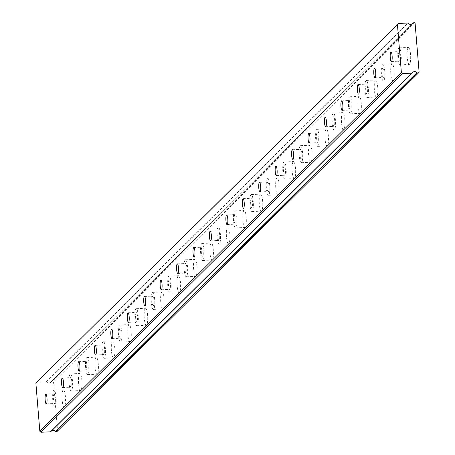 <?xml version="1.0" encoding="UTF-8"?>
<svg xmlns="http://www.w3.org/2000/svg" width="455" height="455" viewBox="0 0 455 455"><rect width="100%" height="100%" fill="white"/><g stroke="black" fill="none" stroke-linecap="round" stroke-linejoin="round"><path stroke-width="0.34" stroke-dasharray="2.27 1.71" d="M54.02 394.013A4.795 0.978 -92.5 0 0 53.451 399.194A4.795 0.978 -92.5 0 0 54.617 403.5A4.795 0.978 -92.5 0 0 54.793 403.414A4.795 0.978 -92.5 0 0 55.362 398.233A4.795 0.978 -92.5 0 0 54.196 393.928A4.795 0.978 -92.5 0 0 54.02 394.013M399.132 51.654A4.795 0.978 -92.5 0 0 398.563 56.835A4.795 0.978 -92.5 0 0 399.729 61.141A4.795 0.978 -92.5 0 0 399.905 61.05A4.795 0.978 -92.5 0 0 400.474 55.868A4.795 0.978 -92.5 0 0 399.308 51.563A4.795 0.978 -92.5 0 0 399.132 51.654M382.7 67.954A4.795 0.978 -92.5 0 0 382.132 73.136A4.795 0.978 -92.5 0 0 383.298 77.441A4.795 0.978 -92.5 0 0 383.474 77.356A4.795 0.978 -92.5 0 0 384.043 72.174A4.795 0.978 -92.5 0 0 382.877 67.869A4.795 0.978 -92.5 0 0 382.7 67.954M366.264 84.26A4.795 0.978 -92.5 0 0 365.695 89.442A4.795 0.978 -92.5 0 0 366.861 93.747A4.795 0.978 -92.5 0 0 367.037 93.656A4.795 0.978 -92.5 0 0 367.606 88.475A4.795 0.978 -92.5 0 0 366.44 84.169A4.795 0.978 -92.5 0 0 366.264 84.26M349.832 100.561A4.795 0.978 -92.5 0 0 349.264 105.742A4.795 0.978 -92.5 0 0 350.43 110.047A4.795 0.978 -92.5 0 0 350.606 109.962A4.795 0.978 -92.5 0 0 351.175 104.781A4.795 0.978 -92.5 0 0 350.009 100.47A4.795 0.978 -92.5 0 0 349.832 100.561M333.396 116.861A4.795 0.978 -92.5 0 0 332.827 122.048A4.795 0.978 -92.5 0 0 333.993 126.353A4.795 0.978 -92.5 0 0 334.169 126.262A4.795 0.978 -92.5 0 0 334.738 121.081A4.795 0.978 -92.5 0 0 333.572 116.776A4.795 0.978 -92.5 0 0 333.396 116.861M316.964 133.167A4.795 0.978 -92.5 0 0 316.396 138.348A4.795 0.978 -92.5 0 0 317.562 142.654A4.795 0.978 -92.5 0 0 317.738 142.563A4.795 0.978 -92.5 0 0 318.307 137.382A4.795 0.978 -92.5 0 0 317.141 133.076A4.795 0.978 -92.5 0 0 316.964 133.167M300.527 149.468A4.795 0.978 -92.5 0 0 299.959 154.649A4.795 0.978 -92.5 0 0 301.125 158.954A4.795 0.978 -92.5 0 0 301.301 158.869A4.795 0.978 -92.5 0 0 301.87 153.688A4.795 0.978 -92.5 0 0 300.704 149.382A4.795 0.978 -92.5 0 0 300.527 149.468M284.096 165.774A4.795 0.978 -92.5 0 0 283.528 170.955A4.795 0.978 -92.5 0 0 284.693 175.26A4.795 0.978 -92.5 0 0 284.87 175.169A4.795 0.978 -92.5 0 0 285.439 169.988A4.795 0.978 -92.5 0 0 284.273 165.683A4.795 0.978 -92.5 0 0 284.096 165.774M267.659 182.074A4.795 0.978 -92.5 0 0 267.091 187.255A4.795 0.978 -92.5 0 0 268.257 191.561A4.795 0.978 -92.5 0 0 268.433 191.475A4.795 0.978 -92.5 0 0 269.002 186.294A4.795 0.978 -92.5 0 0 267.836 181.989A4.795 0.978 -92.5 0 0 267.659 182.074M251.228 198.38A4.795 0.978 -92.5 0 0 250.66 203.561A4.795 0.978 -92.5 0 0 251.825 207.867A4.795 0.978 -92.5 0 0 252.002 207.776A4.795 0.978 -92.5 0 0 252.57 202.594A4.795 0.978 -92.5 0 0 251.405 198.289A4.795 0.978 -92.5 0 0 251.228 198.38M234.791 214.68A4.795 0.978 -92.5 0 0 234.223 219.862A4.795 0.978 -92.5 0 0 235.389 224.167A4.795 0.978 -92.5 0 0 235.565 224.082A4.795 0.978 -92.5 0 0 236.134 218.9A4.795 0.978 -92.5 0 0 234.968 214.595A4.795 0.978 -92.5 0 0 234.791 214.68M218.36 230.986A4.795 0.978 -92.5 0 0 217.791 236.168A4.795 0.978 -92.5 0 0 218.957 240.473A4.795 0.978 -92.5 0 0 219.134 240.382A4.795 0.978 -92.5 0 0 219.702 235.201A4.795 0.978 -92.5 0 0 218.536 230.895A4.795 0.978 -92.5 0 0 218.36 230.986M201.923 247.287A4.795 0.978 -92.5 0 0 201.355 252.468A4.795 0.978 -92.5 0 0 202.52 256.774A4.795 0.978 -92.5 0 0 202.697 256.688A4.795 0.978 -92.5 0 0 203.266 251.507A4.795 0.978 -92.5 0 0 202.1 247.196A4.795 0.978 -92.5 0 0 201.923 247.287M185.492 263.587A4.795 0.978 -92.5 0 0 184.923 268.774A4.795 0.978 -92.5 0 0 186.089 273.08A4.795 0.978 -92.5 0 0 186.266 272.989A4.795 0.978 -92.5 0 0 186.834 267.807A4.795 0.978 -92.5 0 0 185.668 263.502A4.795 0.978 -92.5 0 0 185.492 263.587M169.055 279.893A4.795 0.978 -92.5 0 0 168.487 285.075A4.795 0.978 -92.5 0 0 169.652 289.38A4.795 0.978 -92.5 0 0 169.829 289.295A4.795 0.978 -92.5 0 0 170.398 284.108A4.795 0.978 -92.5 0 0 169.232 279.802A4.795 0.978 -92.5 0 0 169.055 279.893M152.624 296.194A4.795 0.978 -92.5 0 0 152.055 301.375A4.795 0.978 -92.5 0 0 153.221 305.686A4.795 0.978 -92.5 0 0 153.398 305.595A4.795 0.978 -92.5 0 0 153.966 300.414A4.795 0.978 -92.5 0 0 152.8 296.108A4.795 0.978 -92.5 0 0 152.624 296.194M136.187 312.5A4.795 0.978 -92.5 0 0 135.618 317.681A4.795 0.978 -92.5 0 0 136.784 321.986A4.795 0.978 -92.5 0 0 136.961 321.895A4.795 0.978 -92.5 0 0 137.529 316.714A4.795 0.978 -92.5 0 0 136.363 312.409A4.795 0.978 -92.5 0 0 136.187 312.5M119.756 328.8A4.795 0.978 -92.5 0 0 119.187 333.981A4.795 0.978 -92.5 0 0 120.353 338.287A4.795 0.978 -92.5 0 0 120.529 338.201A4.795 0.978 -92.5 0 0 121.098 333.02A4.795 0.978 -92.5 0 0 119.932 328.715A4.795 0.978 -92.5 0 0 119.756 328.8M103.319 345.106A4.795 0.978 -92.5 0 0 102.75 350.287A4.795 0.978 -92.5 0 0 103.916 354.593A4.795 0.978 -92.5 0 0 104.093 354.502A4.795 0.978 -92.5 0 0 104.661 349.321A4.795 0.978 -92.5 0 0 103.495 345.015A4.795 0.978 -92.5 0 0 103.319 345.106M86.888 361.406A4.795 0.978 -92.5 0 0 86.319 366.588A4.795 0.978 -92.5 0 0 87.485 370.893A4.795 0.978 -92.5 0 0 87.661 370.808A4.795 0.978 -92.5 0 0 88.23 365.627A4.795 0.978 -92.5 0 0 87.064 361.321A4.795 0.978 -92.5 0 0 86.888 361.406M70.451 377.713A4.795 0.978 -92.5 0 0 69.882 382.894A4.795 0.978 -92.5 0 0 71.048 387.199A4.795 0.978 -92.5 0 0 71.225 387.108A4.795 0.978 -92.5 0 0 71.793 381.927A4.795 0.978 -92.5 0 0 70.627 377.622A4.795 0.978 -92.5 0 0 70.451 377.713M412.992 22.813L51.443 381.478A0.319 0.307 45.2 0 0 51.188 381.648A2.662 2.565 -134.8 0 1 46.677 381.847A0.319 0.307 45.2 0 0 46.393 381.7L36.838 382.12M64.462 406.656A8.52 1.74 87.5 0 1 64.155 406.81A8.52 1.74 87.5 0 1 62.079 399.154A8.52 1.74 87.5 0 1 63.091 389.946A8.52 1.74 87.5 0 1 63.404 389.787A8.52 1.74 87.5 0 1 65.48 397.442A8.52 1.74 87.5 0 1 64.462 406.656M55.089 407.066A8.52 1.74 87.5 0 1 54.782 407.225A8.52 1.74 87.5 0 1 52.706 399.57A8.52 1.74 87.5 0 1 53.718 390.356A8.52 1.74 87.5 0 1 54.031 390.202A8.52 1.74 87.5 0 1 56.102 397.858A8.52 1.74 87.5 0 1 55.089 407.066M409.58 64.291A8.52 1.74 87.5 0 1 409.267 64.451A8.52 1.74 87.5 0 1 407.197 56.795A8.52 1.74 87.5 0 1 408.209 47.582A8.52 1.74 87.5 0 1 408.516 47.428A8.52 1.74 87.5 0 1 410.592 55.083A8.52 1.74 87.5 0 1 409.58 64.291M400.207 64.707A8.52 1.74 87.5 0 1 399.894 64.866A8.52 1.74 87.5 0 1 397.818 57.211A8.52 1.74 87.5 0 1 398.83 47.997A8.52 1.74 87.5 0 1 399.143 47.838A8.52 1.74 87.5 0 1 401.219 55.493A8.52 1.74 87.5 0 1 400.207 64.707M393.148 80.598A8.52 1.74 87.5 0 1 392.836 80.751A8.52 1.74 87.5 0 1 390.76 73.096A8.52 1.74 87.5 0 1 391.772 63.888A8.52 1.74 87.5 0 1 392.085 63.728A8.52 1.74 87.5 0 1 394.161 71.384A8.52 1.74 87.5 0 1 393.148 80.598M383.77 81.007A8.52 1.74 87.5 0 1 383.463 81.166A8.52 1.74 87.5 0 1 381.387 73.511A8.52 1.74 87.5 0 1 382.399 64.297A8.52 1.74 87.5 0 1 382.712 64.144A8.52 1.74 87.5 0 1 384.788 71.799A8.52 1.74 87.5 0 1 383.77 81.007M376.712 96.898A8.52 1.74 87.5 0 1 376.399 97.057A8.52 1.74 87.5 0 1 374.328 89.402A8.52 1.74 87.5 0 1 375.341 80.188A8.52 1.74 87.5 0 1 375.648 80.034A8.52 1.74 87.5 0 1 377.724 87.684A8.52 1.74 87.5 0 1 376.712 96.898M367.339 97.313A8.52 1.74 87.5 0 1 367.026 97.467A8.52 1.74 87.5 0 1 364.95 89.817A8.52 1.74 87.5 0 1 365.962 80.603A8.52 1.74 87.5 0 1 366.275 80.444A8.52 1.74 87.5 0 1 368.351 88.099A8.52 1.74 87.5 0 1 367.339 97.313M360.28 113.204A8.52 1.74 87.5 0 1 359.968 113.358A8.52 1.74 87.5 0 1 357.892 105.702A8.52 1.74 87.5 0 1 358.904 96.494A8.52 1.74 87.5 0 1 359.217 96.335A8.52 1.74 87.5 0 1 361.293 103.99A8.52 1.74 87.5 0 1 360.28 113.204M350.902 113.613A8.52 1.74 87.5 0 1 350.595 113.773A8.52 1.74 87.5 0 1 348.519 106.117A8.52 1.74 87.5 0 1 349.531 96.904A8.52 1.74 87.5 0 1 349.844 96.75A8.52 1.74 87.5 0 1 351.92 104.405A8.52 1.74 87.5 0 1 350.902 113.613M343.843 129.504A8.52 1.74 87.5 0 1 343.531 129.664A8.52 1.74 87.5 0 1 341.455 122.008A8.52 1.74 87.5 0 1 342.473 112.794A8.52 1.74 87.5 0 1 342.78 112.635A8.52 1.74 87.5 0 1 344.856 120.291A8.52 1.74 87.5 0 1 343.843 129.504M334.471 129.92A8.52 1.74 87.5 0 1 334.158 130.073A8.52 1.74 87.5 0 1 332.082 122.418A8.52 1.74 87.5 0 1 333.094 113.21A8.52 1.74 87.5 0 1 333.407 113.05A8.52 1.74 87.5 0 1 335.483 120.706A8.52 1.74 87.5 0 1 334.471 129.92M327.412 145.81A8.52 1.74 87.5 0 1 327.099 145.964A8.52 1.74 87.5 0 1 325.024 138.309A8.52 1.74 87.5 0 1 326.036 129.101A8.52 1.74 87.5 0 1 326.349 128.941A8.52 1.74 87.5 0 1 328.425 136.597A8.52 1.74 87.5 0 1 327.412 145.81M318.034 146.22A8.52 1.74 87.5 0 1 317.726 146.379A8.52 1.74 87.5 0 1 315.651 138.724A8.52 1.74 87.5 0 1 316.663 129.51A8.52 1.74 87.5 0 1 316.976 129.356A8.52 1.74 87.5 0 1 319.052 137.006A8.52 1.74 87.5 0 1 318.034 146.22M310.975 162.111A8.52 1.74 87.5 0 1 310.663 162.27A8.52 1.74 87.5 0 1 308.587 154.615A8.52 1.74 87.5 0 1 309.605 145.401A8.52 1.74 87.5 0 1 309.912 145.242A8.52 1.74 87.5 0 1 311.988 152.897A8.52 1.74 87.5 0 1 310.975 162.111M301.602 162.526A8.52 1.74 87.5 0 1 301.29 162.68A8.52 1.74 87.5 0 1 299.214 155.024A8.52 1.74 87.5 0 1 300.226 145.816A8.52 1.74 87.5 0 1 300.539 145.657A8.52 1.74 87.5 0 1 302.615 153.312A8.52 1.74 87.5 0 1 301.602 162.526M294.544 178.411A8.52 1.74 87.5 0 1 294.231 178.57A8.52 1.74 87.5 0 1 292.155 170.915A8.52 1.74 87.5 0 1 293.168 161.701A8.52 1.74 87.5 0 1 293.481 161.548A8.52 1.74 87.5 0 1 295.557 169.203A8.52 1.74 87.5 0 1 294.544 178.411M285.166 178.826A8.52 1.74 87.5 0 1 284.858 178.986A8.52 1.74 87.5 0 1 282.782 171.33A8.52 1.74 87.5 0 1 283.795 162.117A8.52 1.74 87.5 0 1 284.108 161.957A8.52 1.74 87.5 0 1 286.184 169.613A8.52 1.74 87.5 0 1 285.166 178.826M278.107 194.717A8.52 1.74 87.5 0 1 277.795 194.876A8.52 1.74 87.5 0 1 275.719 187.221A8.52 1.74 87.5 0 1 276.737 178.007A8.52 1.74 87.5 0 1 277.044 177.848A8.52 1.74 87.5 0 1 279.12 185.504A8.52 1.74 87.5 0 1 278.107 194.717M268.734 195.127A8.52 1.74 87.5 0 1 268.422 195.286A8.52 1.74 87.5 0 1 266.346 187.631A8.52 1.74 87.5 0 1 267.358 178.423A8.52 1.74 87.5 0 1 267.671 178.263A8.52 1.74 87.5 0 1 269.747 185.919A8.52 1.74 87.5 0 1 268.734 195.127M261.676 211.018A8.52 1.74 87.5 0 1 261.363 211.177A8.52 1.74 87.5 0 1 259.287 203.521A8.52 1.74 87.5 0 1 260.3 194.308A8.52 1.74 87.5 0 1 260.613 194.154A8.52 1.74 87.5 0 1 262.689 201.81A8.52 1.74 87.5 0 1 261.676 211.018M252.298 211.433A8.52 1.74 87.5 0 1 251.99 211.592A8.52 1.74 87.5 0 1 249.914 203.937A8.52 1.74 87.5 0 1 250.927 194.723A8.52 1.74 87.5 0 1 251.24 194.564A8.52 1.74 87.5 0 1 253.31 202.219A8.52 1.74 87.5 0 1 252.298 211.433M245.239 227.324A8.52 1.74 87.5 0 1 244.926 227.477A8.52 1.74 87.5 0 1 242.851 219.822A8.52 1.74 87.5 0 1 243.863 210.614A8.52 1.74 87.5 0 1 244.176 210.455A8.52 1.74 87.5 0 1 246.252 218.11A8.52 1.74 87.5 0 1 245.239 227.324M235.866 227.733A8.52 1.74 87.5 0 1 235.554 227.892A8.52 1.74 87.5 0 1 233.478 220.237A8.52 1.74 87.5 0 1 234.49 211.023A8.52 1.74 87.5 0 1 234.803 210.87A8.52 1.74 87.5 0 1 236.879 218.525A8.52 1.74 87.5 0 1 235.866 227.733M228.808 243.624A8.52 1.74 87.5 0 1 228.495 243.783A8.52 1.74 87.5 0 1 226.419 236.128A8.52 1.74 87.5 0 1 227.432 226.914A8.52 1.74 87.5 0 1 227.745 226.761A8.52 1.74 87.5 0 1 229.82 234.416A8.52 1.74 87.5 0 1 228.808 243.624M219.429 244.039A8.52 1.74 87.5 0 1 219.122 244.193A8.52 1.74 87.5 0 1 217.046 236.543A8.52 1.74 87.5 0 1 218.059 227.329A8.52 1.74 87.5 0 1 218.372 227.17A8.52 1.74 87.5 0 1 220.442 234.825A8.52 1.74 87.5 0 1 219.429 244.039M212.371 259.93A8.52 1.74 87.5 0 1 212.058 260.084A8.52 1.74 87.5 0 1 209.982 252.428A8.52 1.74 87.5 0 1 210.995 243.22A8.52 1.74 87.5 0 1 211.308 243.061A8.52 1.74 87.5 0 1 213.384 250.716A8.52 1.74 87.5 0 1 212.371 259.93M202.998 260.34A8.52 1.74 87.5 0 1 202.685 260.499A8.52 1.74 87.5 0 1 200.609 252.843A8.52 1.74 87.5 0 1 201.622 243.63A8.52 1.74 87.5 0 1 201.935 243.476A8.52 1.74 87.5 0 1 204.011 251.132A8.52 1.74 87.5 0 1 202.998 260.34M195.94 276.231A8.52 1.74 87.5 0 1 195.627 276.39A8.52 1.74 87.5 0 1 193.551 268.734A8.52 1.74 87.5 0 1 194.564 259.521A8.52 1.74 87.5 0 1 194.876 259.367A8.52 1.74 87.5 0 1 196.952 267.017A8.52 1.74 87.5 0 1 195.94 276.231M186.561 276.646A8.52 1.74 87.5 0 1 186.254 276.799A8.52 1.74 87.5 0 1 184.178 269.144A8.52 1.74 87.5 0 1 185.191 259.936A8.52 1.74 87.5 0 1 185.504 259.777A8.52 1.74 87.5 0 1 187.574 267.432A8.52 1.74 87.5 0 1 186.561 276.646M179.503 292.537A8.52 1.74 87.5 0 1 179.19 292.69A8.52 1.74 87.5 0 1 177.114 285.035A8.52 1.74 87.5 0 1 178.127 275.827A8.52 1.74 87.5 0 1 178.44 275.667A8.52 1.74 87.5 0 1 180.516 283.323A8.52 1.74 87.5 0 1 179.503 292.537M170.13 292.946A8.52 1.74 87.5 0 1 169.817 293.105A8.52 1.74 87.5 0 1 167.741 285.45A8.52 1.74 87.5 0 1 168.754 276.236A8.52 1.74 87.5 0 1 169.067 276.083A8.52 1.74 87.5 0 1 171.143 283.738A8.52 1.74 87.5 0 1 170.13 292.946M163.072 308.837A8.52 1.74 87.5 0 1 162.759 308.996A8.52 1.74 87.5 0 1 160.683 301.341A8.52 1.74 87.5 0 1 161.696 292.127A8.52 1.74 87.5 0 1 162.008 291.968A8.52 1.74 87.5 0 1 164.084 299.623A8.52 1.74 87.5 0 1 163.072 308.837M153.693 309.252A8.52 1.74 87.5 0 1 153.386 309.406A8.52 1.74 87.5 0 1 151.31 301.75A8.52 1.74 87.5 0 1 152.323 292.542A8.52 1.74 87.5 0 1 152.635 292.383A8.52 1.74 87.5 0 1 154.706 300.038A8.52 1.74 87.5 0 1 153.693 309.252M146.635 325.137A8.52 1.74 87.5 0 1 146.322 325.297A8.52 1.74 87.5 0 1 144.246 317.641A8.52 1.74 87.5 0 1 145.259 308.433A8.52 1.74 87.5 0 1 145.572 308.274A8.52 1.74 87.5 0 1 147.648 315.929A8.52 1.74 87.5 0 1 146.635 325.137M137.262 325.552A8.52 1.74 87.5 0 1 136.949 325.712A8.52 1.74 87.5 0 1 134.873 318.056A8.52 1.74 87.5 0 1 135.886 308.843A8.52 1.74 87.5 0 1 136.199 308.689A8.52 1.74 87.5 0 1 138.274 316.339A8.52 1.74 87.5 0 1 137.262 325.552M130.198 341.443A8.52 1.74 87.5 0 1 129.891 341.603A8.52 1.74 87.5 0 1 127.815 333.947A8.52 1.74 87.5 0 1 128.828 324.733A8.52 1.74 87.5 0 1 129.14 324.574A8.52 1.74 87.5 0 1 131.216 332.23A8.52 1.74 87.5 0 1 130.198 341.443M120.825 341.859A8.52 1.74 87.5 0 1 120.518 342.012A8.52 1.74 87.5 0 1 118.442 334.357A8.52 1.74 87.5 0 1 119.455 325.149A8.52 1.74 87.5 0 1 119.767 324.989A8.52 1.74 87.5 0 1 121.838 332.645A8.52 1.74 87.5 0 1 120.825 341.859M113.767 357.744A8.52 1.74 87.5 0 1 113.454 357.903A8.52 1.74 87.5 0 1 111.378 350.248A8.52 1.74 87.5 0 1 112.391 341.034A8.52 1.74 87.5 0 1 112.703 340.88A8.52 1.74 87.5 0 1 114.779 348.536A8.52 1.74 87.5 0 1 113.767 357.744M104.394 358.159A8.52 1.74 87.5 0 1 104.081 358.318A8.52 1.74 87.5 0 1 102.005 350.663A8.52 1.74 87.5 0 1 103.018 341.449A8.52 1.74 87.5 0 1 103.331 341.29A8.52 1.74 87.5 0 1 105.406 348.945A8.52 1.74 87.5 0 1 104.394 358.159M97.33 374.05A8.52 1.74 87.5 0 1 97.023 374.203A8.52 1.74 87.5 0 1 94.947 366.554A8.52 1.74 87.5 0 1 95.959 357.34A8.52 1.74 87.5 0 1 96.272 357.181A8.52 1.74 87.5 0 1 98.348 364.836A8.52 1.74 87.5 0 1 97.33 374.05M87.957 374.459A8.52 1.74 87.5 0 1 87.65 374.619A8.52 1.74 87.5 0 1 85.574 366.963A8.52 1.74 87.5 0 1 86.587 357.749A8.52 1.74 87.5 0 1 86.899 357.596A8.52 1.74 87.5 0 1 88.97 365.251A8.52 1.74 87.5 0 1 87.957 374.459M80.899 390.35A8.52 1.74 87.5 0 1 80.586 390.509A8.52 1.74 87.5 0 1 78.51 382.854A8.52 1.74 87.5 0 1 79.523 373.64A8.52 1.74 87.5 0 1 79.835 373.487A8.52 1.74 87.5 0 1 81.911 381.142A8.52 1.74 87.5 0 1 80.899 390.35M71.526 390.765A8.52 1.74 87.5 0 1 71.213 390.925A8.52 1.74 87.5 0 1 69.137 383.269A8.52 1.74 87.5 0 1 70.15 374.055A8.52 1.74 87.5 0 1 70.462 373.896A8.52 1.74 87.5 0 1 72.538 381.552A8.52 1.74 87.5 0 1 71.526 390.765M56.994 431.545L57.569 430.891L53.553 382.012L52.877 381.415L51.443 381.478M50.772 431.659A2.662 2.565 -134.8 0 1 51.989 430.475M415.102 23.347L53.553 382.012M57.569 430.891L419.118 72.226M414.425 22.75L52.877 381.415M51.188 381.648L411.559 24.149M46.393 381.7L407.942 23.034M408.226 23.182L46.677 381.847M46.285 403.869L54.617 403.5M391.397 61.505L399.729 61.141M374.965 77.811L383.298 77.441M358.529 94.111L366.861 93.747M342.097 110.417L350.43 110.047M325.661 126.718L333.993 126.353M309.229 143.024L317.562 142.654M292.792 159.324L301.125 158.954M276.361 175.624L284.693 175.26M259.924 191.93L268.257 191.561M243.493 208.231L251.825 207.867M227.056 224.537L235.389 224.167M210.625 240.837L218.957 240.473M194.188 257.143L202.52 256.774M177.757 273.444L186.089 273.08M161.32 289.75L169.652 289.38M144.889 306.05L153.221 305.686M128.452 322.356L136.784 321.986M112.021 338.656L120.353 338.287M95.584 354.957L103.916 354.593M79.153 371.263L87.485 370.893M62.716 387.563L71.048 387.199M50.698 382.331L412.247 23.666M54.782 407.225L64.155 406.81M399.894 64.866L409.267 64.451M383.463 81.166L392.836 80.751M367.026 97.467L376.399 97.057M350.595 113.773L359.968 113.358M334.158 130.073L343.531 129.664M317.726 146.379L327.099 145.964M301.29 162.68L310.663 162.27M284.858 178.986L294.231 178.57M268.422 195.286L277.795 194.876M251.99 211.592L261.363 211.177M235.554 227.892L244.926 227.477M219.122 244.193L228.495 243.783M202.685 260.499L212.058 260.084M186.254 276.799L195.627 276.39M169.817 293.105L179.19 292.69M153.386 309.406L162.759 308.996M136.949 325.712L146.322 325.297M120.518 342.012L129.891 341.603M104.081 358.318L113.454 357.903M87.65 374.619L97.023 374.203M71.213 390.925L80.586 390.509M45.864 394.292L54.196 393.928M390.976 51.933L399.308 51.563M374.545 68.233L382.877 67.869M358.108 84.539L366.44 84.169M341.677 100.839L350.009 100.47M325.24 117.14L333.572 116.776M308.808 133.446L317.141 133.076M292.372 149.746L300.704 149.382M275.94 166.052L284.273 165.683M259.504 182.353L267.836 181.989M243.072 198.659L251.405 198.289M226.636 214.959L234.968 214.595M210.204 231.265L218.536 230.895M193.767 247.565L202.1 247.196M177.336 263.866L185.668 263.502M160.899 280.172L169.232 279.802M144.468 296.472L152.8 296.108M128.031 312.778L136.363 312.409M111.6 329.079L119.932 328.715M95.163 345.385L103.495 345.015M78.732 361.685L87.064 361.321M62.295 377.991L70.627 377.622M51.256 430.976L412.81 72.311M54.031 390.202L63.404 389.787M399.143 47.838L408.516 47.428M382.712 64.144L392.085 63.728M366.275 80.444L375.648 80.034M349.844 96.75L359.217 96.335M333.407 113.05L342.78 112.635M316.976 129.356L326.349 128.941M300.539 145.657L309.912 145.242M284.108 161.957L293.481 161.548M267.671 178.263L277.044 177.848M251.24 194.564L260.613 194.154M234.803 210.87L244.176 210.455M218.372 227.17L227.745 226.761M201.935 243.476L211.308 243.061M185.504 259.777L194.876 259.367M169.067 276.083L178.44 275.667M152.635 292.383L162.008 291.968M136.199 308.689L145.572 308.274M119.767 324.989L129.14 324.574M103.331 341.29L112.703 340.88M86.899 357.596L96.272 357.181M70.462 373.896L79.835 373.487M51.244 381.563L411.513 24.166"/><path stroke-width="0.68" d="M45.688 394.383A4.795 0.978 -92.5 0 0 45.119 399.564A4.795 0.978 -92.5 0 0 46.285 403.869A4.795 0.978 -92.5 0 0 46.461 403.778A4.795 0.978 -92.5 0 0 47.03 398.597A4.795 0.978 -92.5 0 0 45.864 394.292A4.795 0.978 -92.5 0 0 45.688 394.383M390.799 52.018A4.795 0.978 -92.5 0 0 390.231 57.199A4.795 0.978 -92.5 0 0 391.397 61.505A4.795 0.978 -92.5 0 0 391.573 61.419A4.795 0.978 -92.5 0 0 392.142 56.238A4.795 0.978 -92.5 0 0 390.976 51.933A4.795 0.978 -92.5 0 0 390.799 52.018M374.368 68.324A4.795 0.978 -92.5 0 0 373.8 73.505A4.795 0.978 -92.5 0 0 374.965 77.811A4.795 0.978 -92.5 0 0 375.142 77.72A4.795 0.978 -92.5 0 0 375.711 72.538A4.795 0.978 -92.5 0 0 374.545 68.233A4.795 0.978 -92.5 0 0 374.368 68.324M357.931 84.624A4.795 0.978 -92.5 0 0 357.363 89.806A4.795 0.978 -92.5 0 0 358.529 94.111A4.795 0.978 -92.5 0 0 358.705 94.026A4.795 0.978 -92.5 0 0 359.274 88.844A4.795 0.978 -92.5 0 0 358.108 84.539A4.795 0.978 -92.5 0 0 357.931 84.624M341.5 100.93A4.795 0.978 -92.5 0 0 340.932 106.112A4.795 0.978 -92.5 0 0 342.097 110.417A4.795 0.978 -92.5 0 0 342.274 110.326A4.795 0.978 -92.5 0 0 342.842 105.145A4.795 0.978 -92.5 0 0 341.677 100.839A4.795 0.978 -92.5 0 0 341.5 100.93M325.063 117.231A4.795 0.978 -92.5 0 0 324.495 122.412A4.795 0.978 -92.5 0 0 325.661 126.718A4.795 0.978 -92.5 0 0 325.837 126.632A4.795 0.978 -92.5 0 0 326.406 121.451A4.795 0.978 -92.5 0 0 325.24 117.14A4.795 0.978 -92.5 0 0 325.063 117.231M308.632 133.531A4.795 0.978 -92.5 0 0 308.063 138.718A4.795 0.978 -92.5 0 0 309.229 143.024A4.795 0.978 -92.5 0 0 309.406 142.933A4.795 0.978 -92.5 0 0 309.974 137.751A4.795 0.978 -92.5 0 0 308.808 133.446A4.795 0.978 -92.5 0 0 308.632 133.531M292.195 149.837A4.795 0.978 -92.5 0 0 291.627 155.018A4.795 0.978 -92.5 0 0 292.792 159.324A4.795 0.978 -92.5 0 0 292.969 159.233A4.795 0.978 -92.5 0 0 293.538 154.052A4.795 0.978 -92.5 0 0 292.372 149.746A4.795 0.978 -92.5 0 0 292.195 149.837M275.764 166.138A4.795 0.978 -92.5 0 0 275.195 171.319A4.795 0.978 -92.5 0 0 276.361 175.624A4.795 0.978 -92.5 0 0 276.538 175.539A4.795 0.978 -92.5 0 0 277.106 170.358A4.795 0.978 -92.5 0 0 275.94 166.052A4.795 0.978 -92.5 0 0 275.764 166.138M259.327 182.444A4.795 0.978 -92.5 0 0 258.758 187.625A4.795 0.978 -92.5 0 0 259.924 191.93A4.795 0.978 -92.5 0 0 260.101 191.839A4.795 0.978 -92.5 0 0 260.669 186.658A4.795 0.978 -92.5 0 0 259.504 182.353A4.795 0.978 -92.5 0 0 259.327 182.444M242.896 198.744A4.795 0.978 -92.5 0 0 242.327 203.925A4.795 0.978 -92.5 0 0 243.493 208.231A4.795 0.978 -92.5 0 0 243.67 208.145A4.795 0.978 -92.5 0 0 244.238 202.964A4.795 0.978 -92.5 0 0 243.072 198.659A4.795 0.978 -92.5 0 0 242.896 198.744M226.459 215.05A4.795 0.978 -92.5 0 0 225.89 220.231A4.795 0.978 -92.5 0 0 227.056 224.537A4.795 0.978 -92.5 0 0 227.233 224.446A4.795 0.978 -92.5 0 0 227.801 219.264A4.795 0.978 -92.5 0 0 226.636 214.959A4.795 0.978 -92.5 0 0 226.459 215.05M210.028 231.35A4.795 0.978 -92.5 0 0 209.459 236.532A4.795 0.978 -92.5 0 0 210.625 240.837A4.795 0.978 -92.5 0 0 210.801 240.752A4.795 0.978 -92.5 0 0 211.37 235.571A4.795 0.978 -92.5 0 0 210.204 231.265A4.795 0.978 -92.5 0 0 210.028 231.35M193.591 247.656A4.795 0.978 -92.5 0 0 193.022 252.838A4.795 0.978 -92.5 0 0 194.188 257.143A4.795 0.978 -92.5 0 0 194.365 257.052A4.795 0.978 -92.5 0 0 194.933 251.871A4.795 0.978 -92.5 0 0 193.767 247.565A4.795 0.978 -92.5 0 0 193.591 247.656M177.16 263.957A4.795 0.978 -92.5 0 0 176.591 269.138A4.795 0.978 -92.5 0 0 177.757 273.444A4.795 0.978 -92.5 0 0 177.933 273.358A4.795 0.978 -92.5 0 0 178.502 268.177A4.795 0.978 -92.5 0 0 177.336 263.866A4.795 0.978 -92.5 0 0 177.16 263.957M160.723 280.257A4.795 0.978 -92.5 0 0 160.154 285.444A4.795 0.978 -92.5 0 0 161.32 289.75A4.795 0.978 -92.5 0 0 161.497 289.659A4.795 0.978 -92.5 0 0 162.065 284.477A4.795 0.978 -92.5 0 0 160.899 280.172A4.795 0.978 -92.5 0 0 160.723 280.257M144.292 296.563A4.795 0.978 -92.5 0 0 143.723 301.745A4.795 0.978 -92.5 0 0 144.889 306.05A4.795 0.978 -92.5 0 0 145.065 305.965A4.795 0.978 -92.5 0 0 145.634 300.778A4.795 0.978 -92.5 0 0 144.468 296.472A4.795 0.978 -92.5 0 0 144.292 296.563M127.855 312.864A4.795 0.978 -92.5 0 0 127.286 318.045A4.795 0.978 -92.5 0 0 128.452 322.356A4.795 0.978 -92.5 0 0 128.629 322.265A4.795 0.978 -92.5 0 0 129.197 317.084A4.795 0.978 -92.5 0 0 128.031 312.778A4.795 0.978 -92.5 0 0 127.855 312.864M111.424 329.17A4.795 0.978 -92.5 0 0 110.855 334.351A4.795 0.978 -92.5 0 0 112.021 338.656A4.795 0.978 -92.5 0 0 112.197 338.565A4.795 0.978 -92.5 0 0 112.766 333.384A4.795 0.978 -92.5 0 0 111.6 329.079A4.795 0.978 -92.5 0 0 111.424 329.17M94.987 345.47A4.795 0.978 -92.5 0 0 94.418 350.651A4.795 0.978 -92.5 0 0 95.584 354.957A4.795 0.978 -92.5 0 0 95.76 354.872A4.795 0.978 -92.5 0 0 96.329 349.69A4.795 0.978 -92.5 0 0 95.163 345.385A4.795 0.978 -92.5 0 0 94.987 345.47M78.556 361.776A4.795 0.978 -92.5 0 0 77.987 366.958A4.795 0.978 -92.5 0 0 79.153 371.263A4.795 0.978 -92.5 0 0 79.329 371.172A4.795 0.978 -92.5 0 0 79.898 365.991A4.795 0.978 -92.5 0 0 78.732 361.685A4.795 0.978 -92.5 0 0 78.556 361.776M62.119 378.077A4.795 0.978 -92.5 0 0 61.55 383.258A4.795 0.978 -92.5 0 0 62.716 387.563A4.795 0.978 -92.5 0 0 62.892 387.478A4.795 0.978 -92.5 0 0 63.461 382.297A4.795 0.978 -92.5 0 0 62.295 377.991A4.795 0.978 -92.5 0 0 62.119 378.077M411.559 24.149L412.736 22.983A2.662 2.565 -134.8 0 1 408.226 23.182A0.319 0.307 -134.8 0 0 407.942 23.034L398.387 23.455L397.431 24.547L401.378 72.59L39.83 431.249L35.882 383.212L397.431 24.547M417.116 72.942L418.549 72.88L56.994 431.545L55.567 431.607L417.116 72.942A0.319 0.307 -134.8 0 1 416.831 72.794L55.282 431.459A0.319 0.307 45.2 0 0 55.567 431.607M51.989 430.475A2.662 2.565 -134.8 0 1 55.282 431.459M39.83 431.249L40.956 432.25L50.511 431.829A0.319 0.307 45.2 0 0 50.772 431.659L412.179 73.136M398.387 23.455L35.882 383.212M401.378 72.59L402.504 73.585L40.956 432.25M418.549 72.88L419.118 72.226L415.102 23.347L414.425 22.75L412.992 22.813A0.319 0.307 -134.8 0 0 412.736 22.983M402.504 73.585L412.065 73.164L50.511 431.829M416.831 72.794A2.662 2.565 -134.8 0 0 412.321 72.993A0.319 0.307 -134.8 0 1 412.065 73.164M50.715 431.744L412.264 73.079M411.513 24.166L412.793 22.898"/></g></svg>
